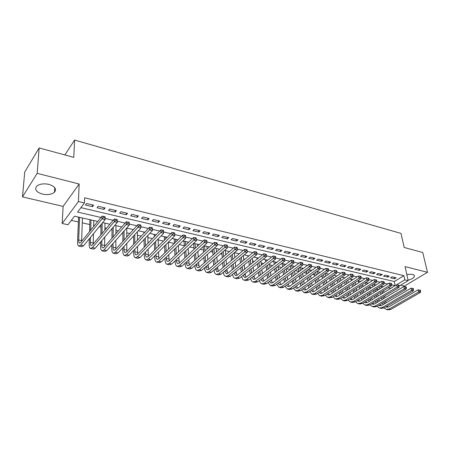 <?xml version="1.0" encoding="UTF-8"?>
<svg xmlns="http://www.w3.org/2000/svg" width="450" height="450" viewBox="0 0 450 450"><rect width="100%" height="100%" fill="white"/><g stroke="black" fill="none" stroke-linecap="round" stroke-linejoin="round"><path stroke-width="0.67" d="M42.463 194.102C47.633 195.114 51.632 194.496 54.461 192.257C56.869 189.017 55.007 186.384 48.876 184.365C43.74 183.319 39.724 183.898 36.833 186.103C34.324 189.45 36.203 192.116 42.463 194.102M408.054 280.102C411.581 279.281 413.685 278.066 414.366 276.457C414.585 275.456 413.893 274.736 412.284 274.303L406.777 274.376M97.757 221.479L74.486 216.169L68.001 224.769L62.19 223.487L78.429 201.544L84.437 202.984L77.597 212.051L101.002 217.474M63.118 206.387L79.161 183.999L37.164 173.351L39.156 147.932L24.716 172.091L22.5 196.898L63.118 206.387L62.19 223.487M400.635 285.21L404.404 286.093L427.5 272.295L405.045 266.602L408.184 280.671L399.133 286.116L398.942 285.227L398.211 285.058L398.402 285.958L399.133 286.127L398.936 287.466L369.709 305.004L366.857 305.46L365.563 305.196M71.308 220.388L78.362 221.974M82.282 222.851L89.786 224.533M93.69 225.411L94.433 225.579M99.298 226.671L101.008 227.053M104.906 227.931L106.47 228.279M111.347 229.376L112.039 229.528M115.926 230.4L118.282 230.929M126.759 232.83L129.887 233.533M137.413 235.221L141.278 236.087M147.881 237.572L152.466 238.601M158.181 239.884L163.451 241.065M168.373 242.167L174.246 243.489M179.173 244.592L184.275 245.739M189.782 246.971L193.933 247.905M200.211 249.311L203.439 250.037M210.459 251.612L212.794 252.135M220.528 253.873L222.002 254.205M230.434 256.095L231.064 256.236M234.816 257.079L235.226 257.169M243.731 259.076L244.8 259.318M252.506 261.045L254.216 261.433M261.152 262.986L263.481 263.509M269.662 264.898L272.593 265.556M278.049 266.777L281.559 267.564M286.493 268.673L290.385 269.544M295.312 270.653L298.822 271.44M303.992 272.599L306.737 273.218M312.536 274.517L314.544 274.967M320.951 276.407L322.234 276.694M329.231 278.263L329.816 278.392M355.489 284.153L356.226 284.321M362.644 285.761L363.904 286.043M369.703 287.342L371.469 287.741M376.661 288.906L378.928 289.412M37.164 173.351L22.5 196.898M39.156 147.932L73.772 157.371L74.587 140.051L401.012 233.409L404.19 247.466L422.758 252.529L427.5 272.295M93.606 205.189L86.603 203.507L85.455 205.014L92.441 206.679L93.606 205.189M105.109 207.951L98.229 206.297L97.059 207.782L103.922 209.419L105.109 207.951M116.409 210.662L109.654 209.042L108.461 210.504L115.2 212.113L116.409 210.662M127.513 213.328L120.876 211.731L119.661 213.176L126.281 214.757L127.513 213.328M138.426 215.944L131.901 214.38L130.663 215.803L137.177 217.356L138.426 215.944M149.153 218.52L142.734 216.979L141.48 218.379L147.881 219.909L149.153 218.52M159.694 221.046L153.388 219.532L152.111 220.916L158.406 222.418L159.694 221.046M170.061 223.537L163.862 222.047L162.562 223.414L168.75 224.888L170.061 223.537M180.253 225.979L174.156 224.516L172.839 225.866L178.926 227.317L180.253 225.979M190.277 228.386L184.281 226.946L182.947 228.274L188.933 229.703L190.277 228.386M200.132 230.754L194.237 229.337L192.887 230.648L198.776 232.054L200.132 230.754M209.829 233.078L204.03 231.688L202.669 232.982L208.457 234.36L209.829 233.078M219.375 235.367L213.666 234L212.287 235.277L217.986 236.638L219.375 235.367M228.763 237.623L223.149 236.273L221.754 237.532L227.357 238.871L228.763 237.623M237.999 239.839L232.476 238.511L231.069 239.754L236.588 241.071L237.999 239.839M247.095 242.021L241.656 240.716L240.232 241.942L245.666 243.242L247.095 242.021M256.044 244.17L250.689 242.882L249.255 244.097L254.604 245.374L256.044 244.17M264.859 246.285L259.588 245.019L258.142 246.218L263.402 247.472L264.859 246.285M273.532 248.366L268.346 247.118L266.884 248.304L272.07 249.542L273.532 248.366M282.077 250.414L276.964 249.188L275.496 250.357L280.603 251.572L282.077 250.414M290.492 252.433L285.457 251.224L283.978 252.382L289.007 253.581L290.492 252.433M298.777 254.424L293.822 253.232L292.331 254.374L297.281 255.555L298.777 254.424M306.939 256.382L302.057 255.206L300.555 256.337L305.438 257.501L306.939 256.382M314.983 258.311L310.168 257.158L308.661 258.272L313.47 259.419L314.983 258.311M322.903 260.213L318.167 259.076L316.648 260.173L321.384 261.304L322.903 260.213M330.711 262.086L326.042 260.966L324.517 262.052L329.181 263.166L330.711 262.086M338.406 263.931L333.804 262.828L332.269 263.903L336.87 264.999L338.406 263.931M345.988 265.753L341.454 264.662L339.913 265.725L344.441 266.805L345.988 265.753M353.464 267.542L348.992 266.473L347.445 267.525L351.911 268.588L353.464 267.542M360.832 269.314L356.423 268.256L354.87 269.297L359.274 270.343L360.832 269.314M368.094 271.058L363.752 270.011L362.188 271.041L366.531 272.076L368.094 271.058M375.261 272.773L370.974 271.744L369.405 272.762L373.686 273.786L375.261 272.773M382.32 274.472L378.096 273.454L376.521 274.461L380.745 275.468L382.32 274.472M389.284 276.142L385.121 275.141L383.541 276.137L387.703 277.127L389.284 276.142M357.66 280.856L358.374 281.014M350.055 279.034L351.225 279.388M342.787 277.374L343.974 277.734M335.419 275.698L336.623 276.058M327.943 273.988L328.584 274.224M320.271 272.329L316.856 271.463M281.638 263.52L282.116 263.627M272.498 261.433L273.864 261.743M264.105 259.425L265.494 259.836M255.578 257.484L256.989 257.895M246.926 255.51L248.361 255.926M238.14 253.502L239.181 253.834M188.173 242.106L187.864 242.134M182.88 240.998L184.067 241.268M172.637 238.562L174.285 239.034M162.669 236.284L164.346 236.768M152.533 233.972L154.237 234.467M142.228 231.626L143.966 232.121M131.754 229.236L133.341 229.697M127.44 228.251L126.765 228.201M121.101 226.806L121.674 227.036M116.713 225.804L115.971 225.737M105.806 223.312L104.991 223.234M94.708 220.781L93.825 220.686M88.026 219.257L89.933 219.797M83.486 218.222L82.457 218.093M76.618 216.658L78.559 217.204M80.921 207.641L394.312 281.526L403.864 275.676L84.623 197.786L84.437 202.984M396.157 277.791L392.046 276.801L390.459 277.785L394.571 278.769L396.157 277.791M74.587 140.051L64.873 154.946M79.161 183.999L78.429 201.544M403.864 275.676L404.786 279.855L408.184 280.671M390.791 288.326L388.299 287.758M383.428 286.65L380.835 286.054M375.952 284.94L373.258 284.327M368.37 283.213L365.563 282.572M360.669 281.458L357.756 280.794M352.851 279.675L349.83 278.983M344.919 277.864L341.775 277.144M336.859 276.024L333.602 275.282M328.674 274.157L325.294 273.386M311.923 270.338L308.289 269.505M303.345 268.38L299.576 267.519M294.632 266.389L290.728 265.5M285.767 264.369L281.728 263.447M276.778 262.316L272.588 261.36M267.632 260.229L263.289 259.239M258.334 258.109L253.839 257.085M248.878 255.954L244.226 254.891M239.265 253.761L234.45 252.664M229.489 251.533L224.505 250.391M219.549 249.261L214.391 248.085M209.43 246.954L204.097 245.739M199.142 244.609L193.624 243.349M188.668 242.218L182.959 240.913M178.009 239.788L172.108 238.438M167.158 237.313L161.055 235.918M156.116 234.793L149.805 233.353M144.866 232.228L138.341 230.737M133.414 229.612L126.669 228.071M121.748 226.952L114.772 225.36M109.867 224.241L102.651 222.593M396.641 284.794L404.786 279.855M105.114 218.43L113.181 220.297M117.276 221.248L125.128 223.071M129.206 224.016L136.862 225.787M140.918 226.727L148.371 228.459M152.409 229.393L159.677 231.075M163.699 232.009L170.775 233.651M174.774 234.579L181.676 236.177M185.659 237.099L192.386 238.657M196.357 239.58L202.905 241.099M206.882 242.021L213.244 243.495M217.221 244.417L223.403 245.852M227.379 246.769L233.387 248.164M237.364 249.086L243.203 250.442M247.179 251.359L252.855 252.675M256.826 253.597L262.344 254.874M266.316 255.797L271.676 257.04M275.648 257.963L280.856 259.166M284.822 260.089L289.884 261.259M293.85 262.181L298.766 263.317M302.726 264.24L307.513 265.348M311.468 266.265L316.114 267.339M320.062 268.256L324.579 269.303M328.528 270.219L332.916 271.238M336.859 272.149L341.123 273.139M345.054 274.05L349.2 275.012M353.132 275.923L357.154 276.857M361.08 277.762L364.989 278.668M368.91 279.579L372.707 280.457M376.622 281.368L380.312 282.223M384.216 283.129L387.799 283.956M391.697 284.861L395.179 285.666L394.312 281.526M394.267 277.335L394.571 278.769M387.405 275.687L387.703 277.127M380.452 274.022L380.745 275.468M373.399 272.329L373.686 273.786M366.249 270.613L366.531 272.076M358.999 268.875L359.274 270.343M351.647 267.109L351.911 268.588M344.183 265.32L344.441 266.805M336.617 263.503L336.87 264.999M328.939 261.658L329.181 263.166M321.142 259.791L321.384 261.304M313.239 257.889L313.47 259.419M305.213 255.966L305.438 257.501M297.067 254.014L297.281 255.555M288.799 252.028L289.007 253.581M280.406 250.014L280.603 251.572M271.884 247.967L272.07 249.542M263.227 245.891L263.402 247.472M254.441 243.782L254.604 245.374M245.509 241.639L245.666 243.242M236.441 239.462L236.588 241.071M227.227 237.251L227.357 238.871M217.862 235.007L217.986 236.638M208.35 232.723L208.457 234.36M198.681 230.4L198.776 232.054M188.848 228.043L188.933 229.703M178.852 225.647L178.926 227.317M168.694 223.206L168.75 224.888M158.361 220.731L158.406 222.418M147.853 218.205L147.881 219.909M137.16 215.64L137.177 217.356M126.287 213.03L126.281 214.757M115.217 210.375L115.2 212.113M103.956 207.675L103.922 209.419M92.498 204.924L92.441 206.679M383.012 304.678L382.686 303.047M381.994 299.571L381.651 297.838M380.942 294.294L380.576 292.461M379.856 288.844L379.468 286.898M382.731 286.487L382.838 287.01M383.569 290.638L383.94 292.478M384.66 296.032L385.009 297.771M385.712 301.258L386.044 302.889M381.026 286.099L381.386 287.899M382.118 291.521L382.483 293.361M383.197 296.91L383.541 298.642M384.244 302.124L384.57 303.761M386.933 306.197L387.849 307.215M385.982 306.748L386.781 307.17L388.721 306.883L418.134 289.806L419.715 290.07L419.918 290.953L420.615 291.116L420.412 290.233L419.715 290.07M420.615 291.116L420.396 292.421L390.887 309.392L387.996 309.814L386.781 309.566M420.396 292.421L418.641 292.016L389.16 309.032L386.263 309.459L384.137 307.828M419.918 290.953L418.641 292.016L418.134 289.806M376.048 303.12L375.716 301.399M375.036 297.877L374.681 296.055M373.984 292.455L373.607 290.526M372.892 286.852L372.499 284.805M376.616 288.664L376.999 290.599M377.707 294.21L378.067 296.038M378.759 299.571L379.103 301.298M374.152 284.535L374.423 285.902M375.137 289.575L375.519 291.51M376.223 295.116L376.577 296.938M377.269 300.471L377.606 302.192M379.957 304.661L380.897 305.758M378.962 305.252L379.811 305.719L381.746 305.421L411.069 288.157L412.65 288.422L412.847 289.311L413.561 289.479L413.359 288.591L412.65 288.422M413.561 289.479L413.348 290.796L383.929 307.946L381.043 308.385L379.806 308.126M413.348 290.796L411.564 290.385L382.174 307.586L379.294 308.025L377.139 306.326M412.847 289.311L411.564 290.385L411.069 288.157M368.994 301.534L368.651 299.723M367.976 296.151L367.616 294.227M366.924 290.582L366.542 288.546M365.839 284.816L365.434 282.656M369.568 286.644L369.962 288.686M370.659 292.348L371.031 294.272M371.717 297.855L372.066 299.672M367.189 282.943L367.358 283.854M368.066 287.584L368.454 289.626M369.152 293.276L369.517 295.2M370.198 298.783L370.541 300.594M372.887 303.098L373.843 304.279M371.841 303.722L372.746 304.245L374.67 303.941L403.897 286.487L405.484 286.751L405.681 287.646L406.401 287.814L406.204 286.92L405.484 286.751M406.401 287.814L406.192 289.142L376.869 306.484L374.001 306.934L372.735 306.669M406.192 289.142L404.387 288.726L375.086 306.118L372.223 306.568L370.052 304.802M405.681 287.646L404.387 288.726L403.897 286.487M361.839 299.925L361.491 298.018M360.827 294.39L360.456 292.365M359.775 288.664L359.381 286.515M358.689 282.735L358.358 280.929M362.424 284.574L362.824 286.729M363.516 290.441L363.892 292.472M364.573 296.111L364.928 298.024M360.124 281.329L360.202 281.756M360.9 285.548L361.299 287.696M361.986 291.409L362.357 293.434M363.026 297.062L363.381 298.974M365.715 301.511L366.694 302.777M364.629 302.175L365.586 302.754L367.493 302.445L396.624 284.794L398.211 285.058M398.936 287.466L397.103 287.044L367.903 304.627L365.057 305.089L362.858 303.249M398.402 285.958L397.103 287.044L396.624 284.794M354.583 298.288L354.229 296.274M353.571 292.596L353.194 290.464M352.524 286.706L352.125 284.445M351.439 280.597L351.208 279.298M355.185 282.459L355.596 284.726M356.276 288.501L356.664 290.638M357.328 294.328L357.694 296.348M353.632 283.466L354.043 285.727M354.718 289.496L355.101 291.628M355.759 295.312L356.119 297.326M358.447 299.897L359.438 301.252M357.311 300.6L358.318 301.236L360.219 300.921L389.239 283.072L390.825 283.337L391.016 284.243L391.759 284.417L391.567 283.506L390.825 283.337M391.759 284.417L391.567 285.767L362.452 303.502L359.612 303.969L358.29 303.694M391.567 285.767L389.711 285.339L360.619 303.12L357.784 303.593L355.567 301.68M391.016 284.243L389.711 285.339L389.239 283.072M347.231 296.623L346.866 294.502M346.219 290.767L345.831 288.523M345.173 284.704L344.762 282.319M344.093 278.415L343.957 277.644M347.844 280.288L348.261 282.679M348.936 286.509L349.329 288.765M349.982 292.511L350.359 294.637M346.269 281.329L346.686 283.714M347.349 287.539L347.738 289.789M348.39 293.529L348.756 295.65M351.079 298.254L352.086 299.711M349.892 298.997L350.949 299.7L352.839 299.379L381.746 281.323L383.332 281.588L383.518 282.499L384.277 282.679L384.086 281.762L383.332 281.588M384.277 282.679L384.092 284.04L355.084 301.978L352.266 302.451L350.91 302.175M384.092 284.04L382.207 283.607L353.228 301.59L350.409 302.074L348.176 300.077M383.518 282.499L382.207 283.607L381.746 281.323M339.767 294.924L339.396 292.697M338.766 288.9L338.366 286.537M337.719 282.656L337.303 280.148M340.402 278.066L340.83 280.586M341.488 284.479L341.893 286.852M342.534 290.661L342.917 292.899M338.799 279.141L339.221 281.655M339.874 285.542L340.273 287.91M340.914 291.713L341.291 293.946M343.609 296.578L344.621 298.142M342.366 297.371L343.474 298.142L345.353 297.81L374.136 279.551L375.728 279.816L375.913 280.733L376.678 280.912L376.493 279.996L375.728 279.816M376.678 280.912L376.504 282.291L347.614 300.426L344.812 300.915L343.429 300.634M376.504 282.291L374.586 281.846L345.729 300.037L342.928 300.527L340.673 298.451M375.913 280.733L374.586 281.846L374.136 279.551M332.201 293.203L331.824 290.852M331.2 286.999L330.801 284.507M330.165 280.558L329.738 277.914M332.854 275.788L333.293 278.443M333.939 282.403L334.35 284.901M334.98 288.771L335.368 291.127M331.228 276.902L331.656 279.551M332.297 283.5L332.707 285.998M333.332 289.856L333.714 292.207M336.032 294.879L337.056 296.55M334.738 295.718L335.886 296.561L337.753 296.224L366.412 277.751L368.01 278.016L368.184 278.938L368.961 279.118L368.786 278.196L368.01 278.016M368.961 279.118L368.798 280.507L340.037 298.856L337.247 299.357L335.835 299.07M368.798 280.507L366.857 280.063L338.124 298.463L335.34 298.963L333.067 296.798M368.184 278.938L366.857 280.063L366.412 277.751M324.523 291.448L324.141 288.973M323.533 285.053L323.123 282.426M322.498 278.415L322.065 275.625M325.204 273.448L325.648 276.244M326.284 280.271L326.7 282.909M327.319 286.841L327.713 289.322M323.55 274.601L323.983 277.391M324.613 281.413L325.029 284.04M325.642 287.966L326.031 290.441M328.348 293.141L329.377 294.936M326.998 294.03L328.191 294.958L330.047 294.609L358.571 275.923L360.169 276.188L360.343 277.116L361.131 277.301L360.956 276.373L360.169 276.188M361.131 277.301L360.979 278.702L332.348 297.264L329.58 297.776L328.134 297.478M360.979 278.702L359.004 278.246L330.407 296.865L327.645 297.377L325.356 295.116M360.343 277.116L359.004 278.246L358.571 275.923M316.738 289.659L316.344 287.049M315.754 283.067L315.338 280.299M314.73 276.216L314.291 273.279M317.531 271.614L317.897 273.994M318.521 278.094L318.943 280.868M319.551 284.867L319.944 287.483M315.759 272.239L316.204 275.181M316.822 279.27L317.239 282.043M317.841 286.031L318.234 288.641M320.558 291.375L321.581 293.299M319.146 292.32L320.383 293.332L322.228 292.978L350.612 274.072L352.209 274.331L352.378 275.265L353.177 275.456L353.008 274.517L352.209 274.331M353.177 275.456L353.031 276.868L324.546 295.65L321.795 296.173L320.316 295.869M353.031 276.868L351.028 276.407L322.577 295.245L319.832 295.768L317.526 293.406M352.378 275.265L351.028 276.407L350.612 274.072M308.835 287.837L308.441 285.092M307.862 281.042L307.44 278.123M306.849 273.966L306.405 270.866M309.763 269.843L310.033 271.688M310.641 275.856L311.074 278.786M311.664 282.853L312.069 285.609M307.868 269.809L308.312 272.914M308.914 277.076L309.336 280.001M309.926 284.062L310.326 286.813M312.654 289.569L313.678 291.634M311.186 290.576L312.463 291.679L314.291 291.313L342.523 272.188L344.126 272.447L344.289 273.386L345.099 273.577L344.936 272.638L344.126 272.447M345.099 273.577L344.964 275.006L316.626 294.013L313.892 294.548L312.384 294.233M344.964 275.006L342.928 274.539L314.623 293.597L311.901 294.137L309.589 291.662M344.289 273.386L342.928 274.539L342.523 272.188M300.819 285.981L300.42 283.089M299.852 278.966L299.43 275.889M298.851 271.654L298.401 268.38M301.882 268.043L302.062 269.314M302.653 273.566L303.086 276.654M303.666 280.789L304.076 283.697M299.897 267.593L300.308 270.591M300.898 274.832L301.326 277.914M301.894 282.043L302.299 284.946M304.639 287.73L305.651 289.941M303.103 288.799L304.419 290.002L306.236 289.631L334.311 270.27L335.914 270.534L336.071 271.479L336.898 271.671L336.741 270.726L335.914 270.534M336.898 271.671L336.774 273.116L308.588 292.348L305.876 292.894L304.329 292.579M336.774 273.116L334.704 272.638L306.557 291.926L303.857 292.478L301.528 289.89M336.071 271.479L334.704 272.638L334.311 270.27M292.68 284.091L292.281 281.042M291.735 276.84L291.308 273.594M290.745 269.28L290.289 265.826M293.884 266.22L293.974 266.884M294.553 271.209L294.986 274.466M295.554 278.685L295.959 281.745M296.494 285.863L297.506 288.225M291.864 265.759L292.191 268.206M292.759 272.526L293.192 275.777M293.749 279.984L294.154 283.039M294.907 286.988L296.257 288.304L298.058 287.921L325.969 268.329L327.572 268.588L327.724 269.539L328.567 269.736L328.41 268.785L327.572 268.588M328.567 269.736L328.449 271.192L300.426 290.655L297.743 291.218L296.156 290.891M328.449 271.192L326.351 270.709L298.367 290.228L295.689 290.796L293.355 288.084M327.724 269.539L326.351 270.709L325.969 268.329M284.423 282.161L284.023 278.944M283.489 274.669L283.067 271.243M282.516 266.844L282.105 263.531M286.329 268.791L286.768 272.233M287.319 276.525L287.73 279.754M288.264 283.939L289.238 286.481M283.719 263.903L283.956 265.753M284.507 270.157L284.94 273.589M285.48 277.875L285.885 281.098M286.588 285.142L287.972 286.571L289.755 286.183L317.498 266.355L319.095 266.614L319.247 267.57L320.096 267.773L319.95 266.811L319.095 266.614M320.096 267.773L319.995 269.241L292.146 288.939L289.479 289.513L287.865 289.181M319.995 269.241L317.863 268.751L290.053 288.506L287.398 289.086L285.058 286.245M319.247 267.57L317.863 268.751L317.498 266.355M276.047 280.198L275.642 276.801M275.13 272.441L274.702 268.824M274.174 264.336L273.853 261.653M277.993 266.304L278.432 269.938M278.961 274.314L279.377 277.723M279.889 281.981L280.845 284.704M275.451 262.018L275.597 263.233M276.137 267.727L276.564 271.35M277.088 275.721L277.493 279.118M278.145 283.264L279.557 284.822L281.323 284.423L308.886 264.347L310.489 264.606L310.629 265.573L311.496 265.77L311.355 264.808L310.489 264.606M311.496 265.77L311.406 267.261L283.731 287.201L281.093 287.786L279.439 287.449M311.406 267.261L309.234 266.76L281.61 286.762L278.977 287.353L276.643 284.366M310.629 265.573L309.234 266.76L308.886 264.347M267.536 278.19L267.137 274.601M266.642 270.157L266.214 266.332M265.708 261.754L265.483 259.74M269.533 263.745L269.972 267.581M270.484 272.048L270.894 275.648M271.389 279.984L272.323 282.904M267.058 260.1L267.12 260.634M267.637 265.224L268.071 269.055M268.571 273.51L268.976 277.099M269.578 281.346L271.018 283.039L272.767 282.634L300.133 262.305L301.736 262.564L301.871 263.537L302.754 263.739L302.619 262.772L301.736 262.564M302.754 263.739L302.676 265.241L275.192 285.429L272.582 286.031L270.889 285.683M302.676 265.241L300.471 264.735L273.037 284.985L270.428 285.593L268.093 282.454M301.871 263.537L300.471 264.735L300.133 262.305M258.902 276.137L258.508 272.351M258.03 267.812L257.608 263.773M257.119 259.093L256.984 257.799M260.949 261.113L261.382 265.162M261.877 269.724L262.282 273.527M262.761 277.948L263.672 281.07M259.014 262.648L259.447 266.698M259.926 271.243L260.331 275.034M260.882 279.388L262.344 281.233L264.071 280.811L291.24 260.235L292.843 260.494L292.973 261.472L293.873 261.681L293.738 260.702L292.843 260.494M293.873 261.681L293.805 263.194L266.518 283.635L263.931 284.254L262.204 283.894M293.805 263.194L291.561 262.676L264.33 283.179L261.748 283.804C260.623 283.399 259.847 282.302 259.419 280.502M292.973 261.472L291.561 262.676L291.24 260.235M250.138 274.044L249.744 270.045M249.289 265.404L248.873 261.135M248.406 256.348L248.355 255.836M252.236 258.39L252.669 262.682M253.142 267.334L253.547 271.356M254.002 275.867L254.88 279.208M250.268 259.993L250.695 264.274M251.156 268.92L251.55 272.931M252.056 277.386L253.53 279.394L255.246 278.966L282.201 258.126L283.804 258.384L283.928 259.369L284.839 259.582L284.715 258.598L283.804 258.384M284.839 259.582L284.782 261.113L257.709 281.812L255.15 282.442L253.378 282.077M284.782 261.113L282.504 260.589L255.487 281.351L252.934 281.987C251.786 281.571 251.01 280.412 250.616 278.511M283.928 259.369L282.504 260.589L282.201 258.126M241.234 271.901L240.851 267.671M240.418 262.935L240.007 258.412M243.399 255.583L243.827 260.123M244.277 264.881L244.671 269.128M245.109 273.741L245.953 277.312M241.391 257.259L241.808 261.787M242.246 266.535L242.64 270.771M243.101 275.344L244.586 277.532L246.279 277.093L273.009 255.988L274.613 256.241L274.731 257.231L275.659 257.451L275.541 256.461L274.613 256.241M275.659 257.451L275.619 258.998L248.766 279.956L246.234 280.603L244.417 280.232M275.619 258.998L273.302 258.463L246.504 279.489L243.979 280.142C242.809 279.709 242.038 278.488 241.678 276.474M274.731 257.231L273.302 258.463L273.009 255.988M232.194 269.713L231.823 265.236M231.412 260.387L231.013 255.6M234.433 252.681L234.849 257.49M235.271 262.361L235.665 266.856M236.076 271.569L236.891 275.389M232.38 254.43L232.791 259.228M233.201 264.082L233.584 268.571M234.006 273.251L235.491 275.636L237.167 275.186L263.666 253.811L265.269 254.064L265.382 255.06L266.327 255.279L266.214 254.284L265.269 254.064M266.327 255.279L266.299 256.843L239.676 278.077L237.172 278.736L235.316 278.353M266.299 256.843L263.942 256.303L237.381 277.599L234.883 278.269C233.691 277.813 232.931 276.525 232.605 274.393M265.382 255.06L263.942 256.303L263.666 253.811M223.02 267.474L222.654 262.733M222.272 257.766L221.884 252.686M225.405 250.599L225.737 254.773M226.136 259.762L226.519 264.521M226.901 269.342L227.678 273.426M223.239 251.505L223.633 256.59M224.021 261.562L224.393 266.31M224.775 271.114L226.26 273.713L227.908 273.251L254.166 251.595L255.769 251.848L255.876 252.855L256.832 253.074L256.725 252.073L255.769 251.848M256.832 253.074L256.815 254.655L230.439 276.165L227.964 276.84L226.069 276.452M256.815 254.655L254.424 254.104L228.105 275.681L225.641 276.362C224.426 275.889 223.672 274.528 223.391 272.267M255.876 252.855L254.424 254.104L254.166 251.595M213.694 265.179L213.345 260.151M212.996 255.066L212.619 249.671M216.242 248.507L216.489 251.966M216.861 257.079L217.226 262.125M217.586 267.064L218.317 271.429M213.964 248.473L214.341 253.873M214.701 258.969L215.055 264.004M215.404 268.92L216.872 271.755L218.503 271.282L244.502 249.345L246.105 249.598L246.206 250.605L247.179 250.836L247.078 249.823L246.105 249.598M247.179 250.836L247.179 252.433L221.051 274.219L218.616 274.911L216.669 274.511M247.179 252.433L244.744 251.871L218.683 273.729L216.253 274.427C215.01 273.932 214.273 272.486 214.037 270.09M246.206 250.605L244.744 251.871L244.502 249.345M237.358 248.552L237.268 247.534L236.278 247.303L236.368 248.321L237.358 248.552L237.375 250.166L234.894 249.598L209.104 271.744L206.708 272.458C205.459 271.952 204.739 270.45 204.547 267.952L204.542 267.857M204.227 262.822L203.901 257.49M203.574 252.27L203.22 246.544M206.927 246.386L207.101 249.069M207.444 254.312L207.793 259.667M208.119 264.724L208.811 269.392M204.576 245.846L204.907 251.061M205.234 256.292L205.571 261.63M205.892 266.676L205.898 266.771C206.027 268.431 206.505 269.426 207.338 269.764L208.941 269.286L234.675 247.056L236.278 247.303M237.375 250.166L211.511 272.244L209.109 272.953L207.118 272.543M236.368 248.321L234.894 249.598L234.675 247.056M227.368 246.234L227.284 245.211L226.277 244.974L226.361 245.998L227.368 246.234L227.402 247.866L224.876 247.281L199.367 269.73L197.01 270.461C195.784 269.955 195.086 268.447 194.912 265.939L194.889 265.567M194.608 260.409L194.304 254.745M194.012 249.384L193.686 243.36M197.471 244.226L197.572 246.066M197.882 251.454L198.208 257.141M198.506 262.327L199.148 267.317M195.081 243.681L195.328 248.158M195.626 253.53L195.941 259.2M196.228 264.369L196.245 264.741C196.363 266.406 196.83 267.412 197.64 267.744L199.226 267.249L224.674 244.721L226.277 244.974M227.402 247.866L201.814 270.236L199.446 270.962L197.409 270.546M226.361 245.998L224.876 247.281L224.674 244.721M217.204 243.872L217.131 242.843L216.101 242.601L216.18 243.63L217.204 243.872L217.249 245.52L214.684 244.929L189.472 267.683L187.149 268.431C185.951 267.93 185.271 266.411 185.119 263.886L185.085 263.227M184.838 257.929L184.562 251.904M184.303 246.392L184.061 241.166M187.858 242.032L187.903 242.949M188.179 248.49L188.477 254.542M188.741 259.864L189.326 265.207M185.428 241.481L185.602 245.149M185.867 250.672L186.154 256.702M186.407 262.012L186.435 262.671C186.542 264.352 186.992 265.359 187.785 265.691L189.343 265.185L214.504 242.353L216.101 242.601M217.249 245.52L191.959 268.194L189.63 268.942L187.543 268.509M216.18 243.63L214.684 244.929L214.504 242.353M206.859 241.47L206.792 240.429L205.751 240.188L205.819 241.228L206.859 241.47L206.921 243.135L204.311 242.533L179.409 265.596L177.12 266.366C175.95 265.866 175.297 264.347 175.162 261.799L175.123 260.82M174.915 255.375L174.667 248.968M174.448 243.287L174.279 238.933M178.324 245.419L178.588 251.859M178.819 257.332L179.342 263.048M175.618 239.243L175.731 242.027M175.956 247.714L176.209 254.138M176.428 259.588L176.462 260.572C176.558 262.26 176.991 263.273 177.767 263.604L179.303 263.087L204.148 239.94L205.751 240.188M206.921 243.135L181.941 266.119L179.646 266.884L177.514 266.445M205.819 241.228L204.311 242.533L204.148 239.94M196.335 239.023L196.273 237.977L195.21 237.729L195.272 238.776L196.335 239.023L196.414 240.711L193.759 240.097L169.172 263.475L166.928 264.262C165.786 263.767 165.156 262.243 165.043 259.678L164.998 258.351M164.829 252.748L164.621 245.914M164.447 240.058L164.34 236.666M168.317 242.224L168.547 249.092M168.733 254.728L169.189 260.848M165.651 236.964L165.707 238.781M165.893 244.648L166.106 251.494M166.286 257.108L166.326 258.435C166.404 260.134 166.826 261.152 167.58 261.478L169.088 260.949L193.612 237.487L195.21 237.729M196.414 240.711L171.748 264.009L169.493 264.791L167.31 264.341M195.272 238.776L193.759 240.097L193.612 237.487M185.569 235.485L184.483 235.232L184.534 236.284L185.614 236.537L185.569 235.485L185.715 238.241L183.009 237.617L158.766 261.321L156.566 262.125C155.447 261.636 154.845 260.1 154.749 257.524L154.71 255.814M154.586 250.042L154.423 242.741M154.288 236.694L154.237 234.366M158.158 238.899L158.344 246.234M158.49 252.039L158.873 258.604M155.514 234.653L155.531 235.395M155.672 241.453L155.841 248.766M155.976 254.554L156.015 256.264C156.083 257.974 156.482 258.992 157.224 259.318L158.704 258.778L182.891 234.984L184.483 235.232M185.614 236.537L185.715 238.241L161.381 261.866L159.171 262.665L156.938 262.204M184.534 236.284L183.009 237.617L182.891 234.984M174.662 232.942L173.565 232.684L173.604 233.741L174.707 234L174.662 232.942L174.819 235.727L172.069 235.091L148.179 259.127L146.019 259.954C144.934 259.47 144.354 257.929 144.287 255.33L144.253 253.204M144.174 247.241L144.067 239.434M143.983 233.179L143.966 232.02M147.847 235.423L147.977 243.276M148.078 249.266L148.388 256.314M145.299 238.129L145.412 245.947M145.502 251.921L145.53 254.053C145.581 255.78 145.969 256.804 146.689 257.124L148.134 256.567L171.973 232.442L173.565 232.684M174.707 234L174.819 235.727L150.84 259.678L148.674 260.499L146.385 260.032M173.604 233.741L172.069 235.091L171.973 232.442M163.564 230.355L162.444 230.091L162.472 231.159L163.597 231.418L163.564 230.355L163.732 233.167L160.926 232.521L137.407 256.899L135.298 257.743C134.241 257.265 133.689 255.713 133.639 253.102L133.627 250.509M133.594 244.35L133.554 235.98M137.385 231.789L137.453 240.204M137.503 246.398L137.717 253.974M134.764 234.653L134.814 243.039M134.854 249.21L134.871 251.809C134.904 253.541 135.27 254.571 135.968 254.891L137.385 254.317L160.852 229.854L162.444 230.091M163.597 231.418L163.732 233.167L140.119 257.462L137.993 258.3L135.647 257.816M162.472 231.159L160.926 232.521L160.852 229.854M152.257 227.717L151.116 227.453L151.138 228.527L152.28 228.791L152.381 227.88L152.438 230.558L149.58 229.899L126.45 254.627L124.386 255.499C123.362 255.021 122.839 253.463 122.811 250.836L122.822 247.731M122.85 241.346L122.884 232.357M126.765 228.094L126.759 237.009M126.754 243.428L126.872 251.578M124.071 231.013L124.048 240.019M124.031 246.414L124.02 249.519C124.037 251.269 124.386 252.298 125.066 252.619L126.45 252.034L149.529 227.211L151.116 227.453M152.28 228.791L152.438 230.558L129.206 255.201L127.131 256.061L124.729 255.566M151.138 228.527L149.58 229.899L149.529 227.211M140.743 225.034L139.579 224.764L139.59 225.844L140.754 226.114L140.901 225.203L140.929 227.903L138.021 227.227L115.296 252.321L113.282 253.209C112.292 252.737 111.797 251.173 111.797 248.524L111.842 244.856M111.926 238.23L112.05 228.549M115.971 225.636L115.892 233.674M115.83 240.339L115.841 249.126M113.22 227.183L113.102 236.88M113.029 243.518L112.984 247.196C112.984 248.951 113.316 249.992 113.974 250.307L115.324 249.705L137.998 224.528L139.579 224.764M140.754 226.114L140.929 227.903L118.103 252.9L116.078 253.783L113.614 253.277M139.59 225.844L138.021 227.227L137.998 224.528M129.009 222.3L127.823 222.019L127.828 223.11L129.009 223.386L129.206 222.474L129.206 225.197L126.242 224.511L103.944 249.969L101.981 250.881C101.025 250.414 100.564 248.844 100.586 246.178L100.682 241.869M100.834 234.979L101.064 224.522M104.996 223.127L104.861 230.186M104.732 237.127L104.625 246.617M102.206 223.138L101.987 233.606M101.841 240.514L101.751 244.828C101.734 246.6 102.043 247.641 102.679 247.95L103.995 247.337L126.248 221.788L127.823 222.019M129.009 223.386L129.206 225.197L106.802 250.56L104.828 251.466L102.308 250.948M127.828 223.11L126.242 224.511L126.248 221.788M117.056 219.51L115.847 219.229L115.836 220.326L117.045 220.607L117.287 219.701L117.264 222.441L114.244 221.743L92.391 247.579L90.484 248.513C89.561 248.046 89.128 246.471 89.179 243.787L89.336 238.77M89.561 231.581L89.938 219.696M93.825 220.584L93.662 226.53M93.459 233.764L93.218 244.035M91.007 219.938L90.692 230.186M90.472 237.392L90.321 242.421C90.287 244.204 90.574 245.25 91.187 245.554L92.469 244.924L114.272 218.998L115.847 219.229M117.045 220.607L117.264 222.441L95.299 248.181L93.375 249.109L90.793 248.574M115.836 220.326L114.244 221.743L114.272 218.998M104.873 216.669L103.641 216.382L103.618 217.491L104.85 217.778L104.873 216.669L105.148 216.872L105.092 219.628L102.015 218.919L80.629 245.143L78.772 246.099C77.889 245.638 77.49 244.058 77.569 241.357L78.564 217.102M82.462 217.991L81.613 241.386M79.594 217.333L78.683 239.968C78.632 241.763 78.902 242.814 79.487 243.118L80.73 242.471L102.071 216.152L103.641 216.382M104.85 217.778L105.092 219.628L83.587 245.756L81.72 246.707L79.076 246.161M103.618 217.491L102.015 218.919L102.071 216.152M390.887 309.392L389.16 309.032M383.929 307.946L382.174 307.586M376.869 306.484L375.086 306.118M369.709 305.004L367.903 304.627M362.452 303.502L360.619 303.12M355.084 301.978L353.228 301.59M347.614 300.426L345.729 300.037M340.037 298.856L338.124 298.463M332.348 297.264L330.407 296.865M324.546 295.65L322.577 295.245M316.626 294.013L314.623 293.597M308.588 292.348L306.557 291.926M300.426 290.655L298.367 290.228M292.146 288.939L290.053 288.506M279.939 282.375L279.484 282.279M283.731 287.201L281.61 286.762M271.457 280.586L270.776 280.446M275.192 285.429L273.037 284.985M262.851 278.775L261.934 278.584M266.518 283.635L264.33 283.179M254.109 276.93L252.951 276.688M257.709 281.812L255.487 281.351M245.233 275.062L243.827 274.764M248.766 279.956L246.504 279.489M236.211 273.161L234.551 272.812M239.676 278.077L237.381 277.599M227.053 271.232L225.124 270.827M230.439 276.165L228.105 275.681M217.744 269.269L215.539 268.808M221.051 274.219L218.683 273.729M208.288 267.278L205.898 266.771M211.511 272.244L209.104 271.744M198.675 265.252L196.245 264.741M201.814 270.236L199.367 269.73M188.904 263.194L186.435 262.671M191.959 268.194L189.472 267.683M178.971 261.101L176.462 260.572M181.941 266.119L179.409 265.596M168.879 258.969L166.326 258.435M171.748 264.009L169.172 263.475M158.608 256.809L156.015 256.264M161.381 261.866L158.766 261.321M148.168 254.61L145.53 254.053M150.84 259.678L148.179 259.127M137.554 252.371L134.871 251.809M140.119 257.462L137.407 256.899M126.748 250.093L124.02 249.519M129.206 255.201L126.45 254.627M115.763 247.781L112.984 247.196M118.103 252.9L115.296 252.321M104.58 245.424L101.751 244.828M106.802 250.56L103.944 249.969M93.195 243.023L90.321 242.421M95.299 248.181L92.391 247.579M81.613 240.587L78.683 239.968M83.587 245.756L80.629 245.143M54.461 192.257L54.748 187.622M414.366 276.457L414.09 275.248M387.124 307.243L386.781 307.17M380.154 305.792L379.811 305.719M373.089 304.318L372.746 304.245M365.923 302.822L365.586 302.754M358.656 301.309L358.318 301.236M351.281 299.773L350.949 299.7M343.806 298.209L343.474 298.142M336.218 296.629L335.886 296.561M328.522 295.026L328.191 294.958M320.709 293.4L320.383 293.332M312.784 291.746L312.463 291.679M304.74 290.07L304.419 290.002M296.572 288.366L296.257 288.304M288.281 286.639L287.972 286.571M279.866 284.884L279.557 284.822M271.322 283.106L271.018 283.039M262.642 281.295L262.344 281.233M253.828 279.456L253.53 279.394M244.879 277.594L244.586 277.532M235.783 275.698L235.491 275.636M226.541 273.769L226.26 273.713M217.153 271.811L216.872 271.755"/></g></svg>
